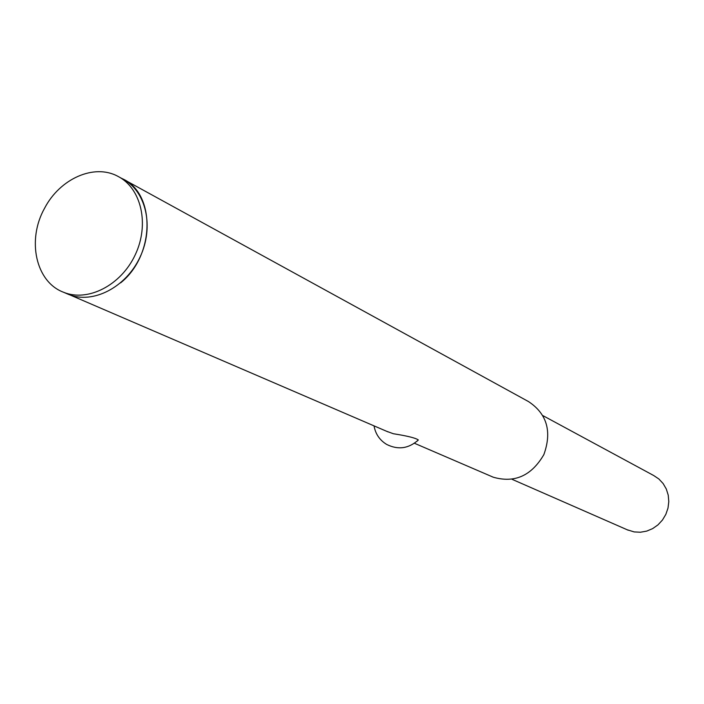 <?xml version="1.0" encoding="UTF-8"?>
<svg xmlns="http://www.w3.org/2000/svg" width="704" height="704" viewBox="0 0 704 704"><rect width="100%" height="100%" fill="white"/><g stroke="black" fill="none" stroke-linecap="round" stroke-linejoin="round"><path stroke-width="1.06" d="M542.986 415.668L653.699 475.526L658.865 478.975L663.133 483.551L666.31 489.025L668.228 495.141L668.8 501.618L667.99 508.13L665.834 514.378L662.446 520.045L657.976 524.867L652.643 528.616L646.721 531.106L640.473 532.224L634.207 531.925L627.185 529.769M120.991 178.033L122.672 178.851C155.813 193.776 155.091 255.332 120.648 282.841M124.467 179.837L528.51 401.579C547.008 413.846 552.13 431.517 543.866 454.599C531.502 475.798 514.633 483.331 493.258 477.206L491.858 476.608M386.496 431.235L393.351 433.734C407.475 435.961 415.809 438.038 418.343 439.974L416.856 441.373M44.616 208.173C59.902 178.71 94.151 163.407 117.806 176.282C141.31 188.091 149.697 224.259 135.3 254.663C121.202 285.208 87.886 302.333 63.562 292.257C35.684 281.943 26.664 239.941 44.616 208.173M119.61 177.276L122.602 178.913C146.045 190.687 154.431 226.732 140.087 257.004C126.051 287.426 92.84 304.462 68.57 294.413L66.695 293.603M628.232 530.226L512.098 479.327M493.258 477.206L414.427 443.256M387.948 431.86L70.294 295.064M374.035 425.867C375.47 433.972 379.676 440.158 386.654 444.418C398.112 450.12 408.672 448.642 418.343 439.974M68.57 294.413L63.562 292.257"/></g></svg>
